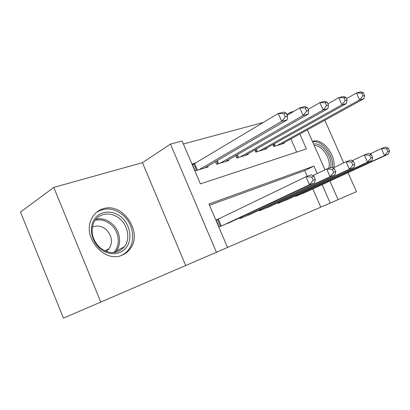 <?xml version="1.0" encoding="UTF-8"?>
<svg xmlns="http://www.w3.org/2000/svg" width="410" height="410" viewBox="0 0 410 410"><rect width="100%" height="100%" fill="white"/><g stroke="black" fill="none" stroke-linecap="round" stroke-linejoin="round"><path stroke-width="0.61" d="M121.908 255.23C125.035 254 127.638 252.068 129.729 249.423C143.828 233.208 122.815 201.418 102.715 208.905C97.831 210.535 94.156 213.759 91.696 218.581C81.646 236.442 104.242 263.461 121.908 255.23M333.812 167.628C336.308 155.308 322.516 137.652 313.071 141.322L312.492 141.532M317.248 173.553L313.957 166.071L208.992 204.011L227.519 247.476L216.429 252.273L170.478 144.095L182.137 141.004L200.408 183.87L306.408 148.897L299.859 133.988M185.689 265.449L142.439 162.673L53.771 187.421L20.5 212.093L63.468 318.119L216.429 252.273M338.076 199.608L356.454 191.665L348.039 172.671M329.891 181.03L338.106 199.68L330.224 203.083L322.106 184.618M227.504 247.45L330.224 203.083M53.771 187.421L100.798 302.129M343.713 162.903L324.817 120.238M196.082 162.832L192.244 163.985L195.206 170.929L208.167 166.911L207.819 166.096M295.338 195.867L295.574 196.395L305.599 192.223M277.765 202.817L278.016 203.391L288.594 198.988M259.197 210.151L259.468 210.781L270.641 206.122M239.553 217.91L239.845 218.597L251.668 213.661M320.784 207.137L312.794 188.907M307.264 176.285L304.768 170.601L209.505 205.22M219.796 218.402L216.06 219.852L219.053 226.884L231.583 221.641M263.456 122.4L183.403 143.971M296.666 152.11L290.89 138.923M283.961 142.741L284.212 143.321L273.834 146.539L272.942 144.499M266.454 148.118L266.731 148.743L255.784 152.141L254.82 149.927M247.988 153.786L248.286 154.467L236.719 158.055L235.678 155.636M228.472 159.767L228.795 160.51L216.562 164.308L215.429 161.663M142.439 162.673L170.478 144.095M286.728 114.446L290.331 112.319L293.75 111.412M307.351 129.857L324.966 169.848M290.721 113.196L290.331 112.319M304.768 170.601L313.957 166.071M101.255 209.448L101.373 209.741M281.219 144.253L363.854 98.738L359.596 99.912L356.5 93.003L346.44 98.682M361.64 93.096L356.5 93.003L360.779 91.881L363.347 92.645L361.64 93.096L362.881 95.863L364.587 95.402L363.347 92.645M362.881 95.863L359.596 99.912L276.893 145.591M364.587 95.402L363.854 98.738M298.547 195.211L384.513 155.569L388.613 153.975L302.754 193.535M370.02 153.94L381.382 148.574L385.502 147.036L388.249 148.153L386.604 148.774L387.86 151.577L389.5 150.947L388.249 148.153M387.86 151.577L384.513 155.569L381.382 148.574L386.604 148.774M388.613 153.975L389.5 150.947M313.624 144.1C322.029 142.024 333.104 157.419 330.609 167.557M328.702 168.269C331.675 159.557 322.342 144.817 314.255 145.535M332.459 167.587C334.34 155.795 321.906 139.528 312.656 141.906M121.821 217.664C130.129 225.126 132.502 238.574 126.803 246.82C121.237 255.174 108.542 256.132 99.804 248.368C90.984 240.731 88.76 226.428 94.971 218.371C101.06 210.192 113.601 210.084 121.821 217.664M99.871 247.614C109.326 254.528 117.516 254.241 124.445 246.753C130.303 239.317 128.227 226.187 120.248 219.212C111.981 211.35 98.702 212.549 94.018 222.112C90.22 231.266 92.168 239.768 99.871 247.614M106.154 251.458L109.214 248.624C112.96 242.049 111.95 235.709 106.195 229.61C101.695 225.895 97.073 225.09 92.322 227.196M121.006 255.548C123.922 254.318 126.362 252.452 128.335 249.962C135.874 240.767 133.378 224.239 123.384 215.481C114.308 208.003 105.324 206.978 96.437 212.411M263.574 149.722L346.435 103.54L341.914 104.786L338.737 97.662L327.903 103.853M344 97.764L338.737 97.662L343.283 96.468L345.814 97.283L344 97.764L345.276 100.614L347.085 100.127L345.814 97.283M345.276 100.614L341.914 104.786L259.012 151.136M347.085 100.127L346.435 103.54M244.949 155.498L327.923 108.64L323.116 109.962L319.856 102.608L308.166 109.388M325.243 102.725L319.856 102.608L324.684 101.342L327.175 102.213L325.243 102.725L326.55 105.672L328.477 105.15L327.175 102.213M326.55 105.672L323.116 109.962L240.132 156.994M328.477 105.15L327.923 108.64M225.269 161.607L308.217 114.067L303.087 115.476L299.741 107.881L287.113 115.323M305.26 108.014L299.741 107.881L304.891 106.533L307.315 107.466L305.26 108.014L306.603 111.059L308.658 110.5L307.315 107.466M306.603 111.059L303.087 115.476L220.17 163.185M308.658 110.5L308.217 114.067M204.436 168.069L287.19 119.858L281.711 121.365L278.267 113.508L192.577 164.758M283.925 113.657L278.267 113.508L283.771 112.068L286.124 113.073L283.925 113.657L285.309 116.804L287.502 116.214L286.124 113.073M285.309 116.804L281.711 121.365L199.034 169.74M287.502 116.214L287.19 119.858M281.157 202.14L367.488 162.186L371.844 160.494L285.591 200.372M352.164 160.715L364.275 154.97L368.651 153.335L371.368 154.534L369.62 155.19L370.912 158.081L372.654 157.414L371.368 154.534M370.912 158.081L367.488 162.186L364.275 154.97L369.62 155.19M371.844 160.494L372.654 157.414M262.789 209.459L349.381 169.222L354.014 167.423L267.474 207.588M333.145 167.946L346.076 161.776L350.734 160.033L353.415 161.314L351.56 162.017L352.882 164.999L354.737 164.287L353.415 161.314M352.882 164.999L349.381 169.222L346.076 161.776L351.56 162.017M354.014 167.423L354.737 164.287M243.361 217.197L330.081 176.725L335.021 174.803L248.322 215.224M312.835 175.67L326.688 169.022L331.654 167.167L334.288 168.541L332.305 169.289L333.668 172.374L335.646 171.616L334.288 168.541M333.668 172.374L330.081 176.725L326.688 169.022L332.305 169.289M335.021 174.803L335.646 171.616M222.784 225.397L309.473 184.736L314.752 182.681L228.042 223.301M216.162 220.103L305.978 176.766L311.287 174.783L313.86 176.259L311.743 177.058L313.143 180.251L315.259 179.442L313.86 176.259M313.143 180.251L309.473 184.736L305.978 176.766L311.743 177.058M314.752 182.681L315.259 179.442M274.326 143.731L275.346 146.073M273.552 144.161L274.5 146.334M296.22 196.139L295.974 195.57M297.045 195.811L296.779 195.201M96.001 219.155C101.803 218.007 107.2 219.581 112.191 223.875C120.074 230.712 122.077 243.653 116.235 251.012L114.979 252.463M113.544 252.627C120.781 245.979 119.453 231.911 111.115 224.752C106.164 220.508 100.834 219.022 95.125 220.293M256.352 149.061L257.465 151.618M255.573 149.501L256.609 151.885M237.375 154.667L238.584 157.476M236.59 155.113L237.723 157.742M217.3 160.571L218.627 163.667M216.516 161.027L217.761 163.933M194.699 163.662L197.497 170.217M193.899 164.097L196.621 170.488M278.82 203.073L278.549 202.448M279.651 202.74L279.359 202.074M260.447 210.391L260.15 209.71M261.283 210.058L260.965 209.325M241.013 218.135L240.69 217.377M241.859 217.797L241.51 216.992M220.436 226.335L217.52 219.488M221.287 225.992L218.345 219.104M109.214 248.624L104.888 250.92M124.445 246.753L116.235 251.012L114.954 252.463"/></g></svg>
